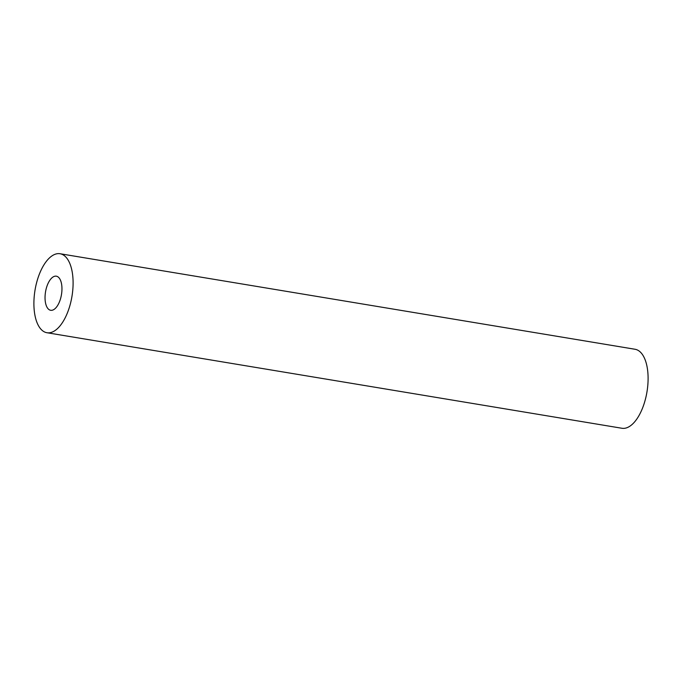 <?xml version="1.0" encoding="UTF-8"?>
<svg xmlns="http://www.w3.org/2000/svg" width="682" height="682" viewBox="0 0 682 682"><rect width="100%" height="100%" fill="white"/><g stroke="black" fill="none" stroke-linecap="round" stroke-linejoin="round"><path stroke-width="1.02" d="M60.451 298.997A17.289 8.09 -80.6 0 0 56.333 276.184A17.289 8.09 -80.6 0 0 46.547 287.472A17.289 8.09 -80.6 0 0 50.664 310.284A17.289 8.09 -80.6 0 0 60.451 298.997M37.391 279.893A40.033 18.738 -80.6 0 0 46.939 332.731A40.033 18.738 -80.6 0 0 69.607 306.576A40.033 18.738 -80.6 0 0 60.059 253.738A40.033 18.738 -80.6 0 0 37.391 279.893M46.939 332.731L621.941 428.262A40.033 18.738 -80.6 0 0 644.609 402.107A40.033 18.738 -80.6 0 0 635.061 349.269L60.059 253.738"/></g></svg>
